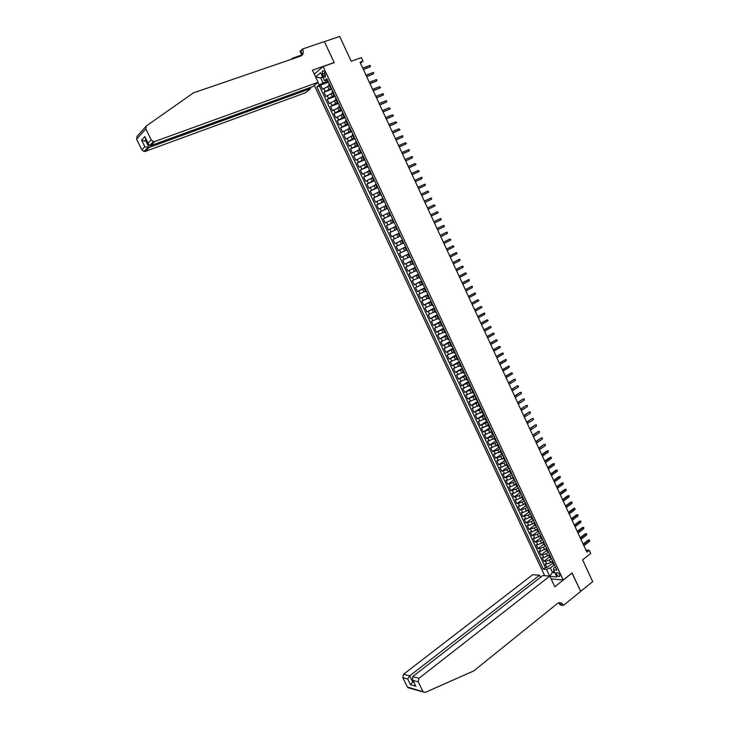 <?xml version="1.0" encoding="UTF-8"?>
<svg xmlns="http://www.w3.org/2000/svg" width="729" height="729" viewBox="0 0 729 729"><rect width="100%" height="100%" fill="white"/><g stroke="black" fill="none" stroke-linecap="round" stroke-linejoin="round"><path stroke-width="1.09" d="M559.626 574.698C558.378 572.73 557.302 572.137 556.409 572.921L556.601 574.461C557.858 576.42 558.933 577.013 559.826 576.229L559.626 574.698M314.327 85.421L544.672 575.682M551.124 578.926L563.235 579.965L572.092 572.948L580.685 591.365L592.695 581.633L582.589 559.845L590.718 553.439L589.251 550.258L585.934 550.113M563.235 579.965L323.102 66.549L334.201 62.63L324.414 41.626L339.705 36.45L351.205 61.236L361.338 57.618L362.996 61.2L360.035 62.266L586.863 552.135L589.251 550.258M329.253 85.74L322.555 89.357L320.55 85.065L328.515 82.158M331.385 88.309L323.904 92.219L331.841 89.275M323.904 92.219L325.909 96.501L332.606 92.902M335.951 100.046L329.253 103.627L327.248 99.354L335.167 96.383M339.295 107.181L332.588 110.744L330.583 106.48L338.484 103.472M342.63 114.307L335.923 117.843L333.928 113.587L341.792 110.553M345.956 121.424L339.249 124.941L337.254 120.686L345.099 117.615M349.282 128.523L342.566 132.022L340.58 127.775L348.407 124.668M352.599 135.612L345.883 139.084L343.897 134.847L351.697 131.712M355.907 142.684L349.191 146.146L347.214 141.909L354.987 138.747M359.215 149.746L352.499 153.19L350.512 148.962L358.276 145.764M362.513 156.799L355.798 160.216L353.82 155.997L361.557 152.771M365.812 163.843L359.087 167.242L357.11 163.023L364.828 159.769M369.102 170.868L362.377 174.249L360.408 170.039L368.09 166.75M372.382 177.885L365.657 181.239L363.689 177.047L371.353 173.721M375.663 184.884L368.938 188.228L366.969 184.036L374.615 180.683M378.934 191.873L372.2 195.199L370.241 191.016L377.868 187.626M382.196 198.853L375.471 202.161L373.512 197.987L381.112 194.561M385.459 205.824L378.725 209.105L376.775 204.94L384.347 201.486M388.721 212.786L381.978 216.039L380.028 211.884L387.582 208.403M391.965 219.73L385.231 222.965L383.281 218.818L390.817 215.301M395.209 226.655L388.475 229.881L386.525 225.735L394.043 222.19M397.259 229.07L389.769 232.642L391.71 236.779L399.182 233.198M399.747 236.342L393.004 239.54L394.945 243.677L402.399 240.051M402.982 243.249L396.23 246.429L398.171 250.548L405.597 246.903M406.208 250.147L399.456 253.3L401.387 257.419L408.796 253.738M409.425 257.027L402.672 260.162L404.604 264.272L411.994 260.563M412.641 263.898L405.889 267.014L407.812 271.115L415.184 267.379M415.849 270.751L409.097 273.858L411.019 277.949L418.364 274.177M419.057 277.603L412.304 280.683L414.218 284.775L421.544 280.975M422.255 284.438L415.503 287.499L417.416 291.582L424.715 287.755M425.454 291.263L418.692 294.306L420.606 298.38L427.887 294.516M428.634 298.07L421.881 301.095L423.786 305.169L431.049 301.277M431.823 304.868L425.062 307.875L426.966 311.939L434.202 308.021M435.003 311.666L428.233 314.655L430.137 318.71L437.354 314.755M438.175 318.436L431.404 321.407L433.308 325.462L440.498 321.48M441.337 325.207L434.575 328.159L436.471 332.205L443.642 328.196M444.499 331.959L437.728 334.893L439.623 338.93L446.777 334.893M447.661 338.712L440.89 341.619L442.776 345.655L449.911 341.591M450.814 345.437L444.034 348.334L445.92 352.362L453.037 348.271M453.957 352.162L447.178 355.041L449.064 359.06L456.154 354.932M457.092 358.878L450.322 361.73L452.199 365.739L459.27 361.593M460.236 365.575L453.456 368.418L455.333 372.419L462.377 368.236M463.362 372.264L456.582 375.089L458.459 379.08L465.485 374.87M466.487 378.934L459.707 381.741L461.575 385.732L468.583 381.495M469.613 385.605L462.824 388.393L464.692 392.375L471.681 388.11M472.72 392.257L465.94 395.027L467.799 399.009L474.77 394.717M475.837 398.909L469.048 401.661L470.907 405.625L477.85 401.305M478.935 405.534L472.146 408.267L474.005 412.24L480.93 407.885M482.033 412.158L475.244 414.874L477.103 418.838L484.01 414.455M485.131 418.774L478.342 421.471L480.192 425.417L487.072 421.016M488.22 425.372L481.422 428.051L483.281 431.996L490.143 427.568M491.31 431.96L484.512 434.621L486.352 438.566L493.196 434.101M494.38 438.539L487.592 441.182L489.432 445.118L496.258 440.635M497.46 445.109L490.663 447.734L492.503 451.661L499.301 447.15M500.531 451.661L493.724 454.276L495.565 458.195L502.345 453.657M503.593 458.213L496.786 460.801L498.627 464.719L505.388 460.154L503.229 457.429L503.712 456.573M506.655 464.747L501.434 467.216L499.848 467.325L501.68 471.226L508.241 466.76M509.708 471.271L504.495 473.741L502.901 473.832L504.732 477.732L511.093 473.358M512.751 477.787L507.548 480.247L505.944 480.329L507.776 484.22L513.981 479.91M515.795 484.293L510.601 486.753L508.988 486.817L510.81 490.699L516.907 486.434M518.838 490.781L513.644 493.241L512.031 493.287L513.845 497.169L519.859 492.922M521.873 497.26L516.679 499.72L515.057 499.757L516.879 503.63L522.857 499.374M524.898 503.739L519.713 506.19L518.091 506.208L519.905 510.081L525.864 505.798L526.894 506.108M527.924 510.2L522.739 512.651L521.107 512.651L522.921 516.515L528.871 512.214M530.94 516.651L525.764 519.094L524.124 519.084L525.937 522.939L531.86 518.611M533.956 523.085L528.78 525.536L527.14 525.509L528.944 529.363L534.858 525.008M536.963 529.518L531.796 531.96L530.147 531.924L531.951 535.769L537.847 531.395M539.97 535.933L534.804 538.376L533.154 538.33L534.949 542.166L540.827 537.765M542.968 542.349L537.811 544.782L536.152 544.718L537.947 548.545L543.807 544.126M545.966 548.746L540.809 551.179L539.141 551.097L540.936 554.924L546.777 550.477M548.946 555.134L543.798 557.567L542.13 557.466L543.925 561.284L549.748 556.819M322.409 74.185L323.157 75.789C323.977 77.256 324.742 77.648 325.462 76.955L324.56 72.371C323.74 70.904 322.974 70.513 322.264 71.196L322.409 74.185L324.979 73.265M314.263 74.103L323.102 66.549M555.343 566.907L553.666 568.21L553.557 569.887L556.847 570.124L326.874 78.668L324.441 80.673L327.585 80.172M553.557 569.887L556.865 576.949L549.93 576.384M549.666 576.092L546.504 569.367L543.305 569.13L316.86 86.933L319.229 84.983L317.999 82.368M315.611 76.992L320.696 72.681L324.441 80.673M551.388 558.46L549.411 559.99L545.593 561.394L543.925 561.284M551.926 561.512L550.605 562.542L549.411 559.99M548.408 552.081L546.422 553.603L542.604 555.015L540.936 554.924M545.42 545.693L543.424 547.206L539.606 548.627L537.947 548.545M542.422 539.296L540.417 540.8L534.949 542.166M539.424 532.881L537.419 534.375L531.951 535.769M536.416 526.466L534.403 527.951L528.944 529.363M533.409 520.032L531.386 521.508L525.937 522.939M530.393 513.59L528.37 515.057L522.921 516.515M527.377 507.138L525.345 508.596L519.905 510.081M524.351 500.677L522.31 502.126L516.879 503.63M521.326 494.198L519.276 495.647L513.845 497.169M518.292 487.719L516.241 489.159L510.81 490.699M515.248 481.222L513.198 482.653L507.776 484.22M512.205 474.716L510.145 476.137L504.732 477.732M509.161 468.2L507.092 469.613L501.68 471.226M506.099 461.676L504.031 463.079L498.627 464.719M503.046 455.142L500.96 456.536L495.565 458.195M499.976 448.59L497.889 449.975L492.503 451.661M496.914 442.029L494.818 443.414L489.432 445.118M493.834 435.468L491.738 436.835L486.352 438.566M490.754 428.88L483.281 431.996M487.674 422.291L480.192 425.417M484.585 415.694L477.103 418.838M481.486 409.078L474.005 412.24M478.388 402.454L470.907 405.625M475.281 395.82L467.799 399.009M472.173 389.177L464.692 392.375M469.057 382.515L461.575 385.732M465.94 375.845L458.459 379.08M462.815 369.166L455.333 372.419M459.68 362.477L452.199 365.739M456.545 355.779L449.064 359.06M453.411 349.063L445.92 352.362M450.258 342.338L442.776 345.655M447.114 335.604L439.623 338.93M443.952 328.861L436.471 332.205M440.79 322.109L433.308 325.462M437.628 315.338L430.137 318.71M434.448 308.558L426.966 311.939M431.276 301.76L423.786 305.169M428.087 294.963L420.606 298.38M424.898 288.146L417.416 291.582M421.708 281.321L414.218 284.775M418.51 274.487L411.019 277.949M415.302 267.634L407.812 271.115M412.095 260.782L404.604 264.272M408.878 253.902L401.387 257.419M405.661 247.022L398.171 250.548M402.426 240.123L394.945 243.677M399.219 233.262L391.71 236.779M394.015 222.145L391.71 223.238L390.407 220.459M390.771 215.21L388.457 216.285L387.154 213.506M387.518 208.266L385.204 209.332L383.891 206.544M384.265 201.304L381.932 202.361L380.629 199.573M381.003 194.333L378.67 195.381L377.358 192.584M377.731 187.344L375.389 188.383L374.077 185.585M374.46 180.345L372.109 181.375L370.797 178.578M371.179 173.338L368.828 174.359L367.507 171.552M367.89 166.321L365.53 167.333L364.218 164.517M364.6 159.287L362.24 160.289L360.919 157.473M361.311 152.243L358.932 153.236L357.611 150.411M358.003 145.189L355.624 146.174L354.303 143.34M354.695 138.127L352.307 139.093L350.986 136.259M351.387 131.047L348.991 132.004L347.66 129.17M348.07 123.948L345.664 124.905L344.334 122.062M344.744 116.85L342.329 117.788L340.999 114.936M341.409 109.733L338.994 110.662L337.664 107.81M338.074 102.607L335.65 103.527L334.31 100.666M334.739 95.463L332.306 96.374L330.966 93.512M320.55 85.065L319.411 86.004L545.374 567.536L546.905 567.645L552.71 563.153M550.605 562.542L546.786 563.945L545.119 563.836L546.905 567.645M386.525 225.735L391.71 223.238M383.281 218.818L388.457 216.285M380.028 211.884L385.204 209.332M376.775 204.94L381.932 202.361M373.512 197.987L378.67 195.381M370.241 191.016L375.389 188.383M366.969 184.036L372.109 181.375M363.689 177.047L368.828 174.359M360.408 170.039L365.53 167.333M357.11 163.023L362.24 160.289M353.82 155.997L358.932 153.236M350.512 148.962L355.624 146.174M347.214 141.909L352.307 139.093M343.897 134.847L348.991 132.004M340.58 127.775L345.664 124.905M337.254 120.686L342.329 117.788M333.928 113.587L338.994 110.662M330.583 106.48L335.65 103.527M327.248 99.354L332.306 96.374M330.665 86.769L330.037 87.407L330.948 87.371M329.317 83.871L328.724 84.6M332.697 91.116L332.105 91.818M334.319 94.579L333.417 94.624L334.055 94.005M336.078 98.333L335.477 99.026M337.682 101.768L336.789 101.832L337.436 101.222M339.459 105.55L338.839 106.215M341.044 108.94L340.151 109.022L340.808 108.43M342.821 112.749L342.202 113.396M344.398 116.102L343.514 116.203L344.17 115.629M346.184 119.939L345.555 120.567M347.742 123.256L346.867 123.374L347.533 122.809M349.546 127.11L348.909 127.73M351.086 130.4L350.221 130.527L350.886 129.981M352.9 134.273L352.253 134.874M354.422 137.526L353.565 137.672L354.239 137.134M356.244 141.426L355.588 142M357.748 144.634L356.9 144.807L357.584 144.278M359.579 148.561L358.923 149.117M361.074 151.741L360.235 151.924L360.919 151.413M362.914 155.687L362.249 156.225M364.391 158.831L363.561 159.031L364.254 158.53M366.25 162.804L365.566 163.323M367.698 165.911L366.878 166.121L367.58 165.647M369.567 169.903L368.883 170.404M371.006 172.973L370.195 173.21L370.897 172.737M372.883 176.992L372.182 177.448L373.503 180.273L374.214 179.826M376.2 184.063L375.499 184.537L376.811 187.335L377.522 186.897M379.499 191.135L378.798 191.581M380.893 194.105L380.101 194.379L380.82 193.95M382.807 198.188L382.078 198.598L383.399 201.414L384.119 201.004M386.097 205.223L385.368 205.624L386.68 208.439L387.418 208.038M389.386 212.257L388.657 212.649L389.96 215.447L390.698 215.064M392.667 219.265L391.929 219.648L393.241 222.445L393.979 222.072M395.947 226.272L395.2 226.637L396.512 229.425M399.774 236.396L400.531 236.059M402.49 240.242L401.734 240.579L402.463 240.196M401.734 240.579L403.037 243.368L403.793 243.039M405.743 247.213L404.987 247.532L405.716 247.14M404.987 247.532L406.29 250.311L407.046 250.001M409.005 254.175L408.231 254.476L408.951 254.066M408.231 254.476L409.534 257.255L410.299 256.954M412.249 261.119L411.475 261.41L412.186 260.982M412.769 264.162L413.553 263.889M415.494 268.053L414.719 268.327L415.421 267.889M416.004 271.07L416.797 270.823M418.738 274.97L417.954 275.243L418.646 274.778M417.954 275.243L419.239 277.995L420.032 277.74M421.973 281.877L421.18 282.132L421.863 281.658M422.456 284.857L423.257 284.638M425.198 288.775L424.406 289.021L425.08 288.529M425.672 291.737L426.483 291.536M428.415 295.664L427.622 295.892L428.288 295.391M428.889 298.598L429.709 298.416M431.632 302.535L430.83 302.754L431.495 302.234M432.097 305.451L432.917 305.287M434.849 309.406L434.037 309.606L434.694 309.069M435.295 312.294L436.133 312.14M438.056 316.249L437.236 316.441L437.883 315.894M438.493 319.129L439.332 318.992M441.255 323.093L440.434 323.266L441.072 322.701M441.683 325.945L442.53 325.827M444.444 329.918L443.624 330.082L444.253 329.508M444.872 332.752L445.729 332.652M447.642 336.734L446.804 336.889L447.433 336.297M448.053 339.55L448.909 339.459M450.823 343.541L449.984 343.678L450.604 343.077M451.224 346.33L452.098 346.257M454.003 350.339L453.156 350.458L453.766 349.838M454.395 353.1L455.27 353.046M457.174 357.119L456.327 357.228L456.928 356.59M457.557 359.862L458.441 359.825M460.345 363.889L459.489 363.99L460.081 363.334M460.719 366.614L461.612 366.596M463.507 370.651L462.651 370.733L463.234 370.068M463.872 373.348L464.774 373.348M466.66 377.394L465.804 377.467L466.378 376.793M467.025 380.082L467.927 380.091M469.813 384.137L468.947 384.192L469.522 383.5M470.169 386.798L471.08 386.826M472.966 390.862L472.091 390.908L472.656 390.197M473.303 393.505L474.224 393.551M476.11 397.569L475.226 397.606L475.782 396.886M476.438 400.194L477.358 400.257M479.245 404.276L478.361 404.303L478.907 403.565M479.564 406.873L480.493 406.955M482.37 410.965L481.486 410.983L482.024 410.227M482.689 413.553L483.628 413.644M485.496 417.653L484.603 417.644L485.14 416.879M485.806 420.205L486.753 420.314M488.621 424.314L487.719 424.305L488.248 423.522M488.913 426.857L489.87 426.984M491.738 430.976L490.836 430.948L491.355 430.156M492.02 433.5L492.986 433.637M494.845 437.628L493.934 437.582L494.453 436.78M495.128 440.125L496.094 440.28M497.953 444.262L497.041 444.207L497.543 443.387M498.226 446.74L499.192 446.913M501.051 450.887L500.13 450.823L500.632 449.984M501.315 453.347L502.29 453.529M507.238 464.109L506.309 464.018L506.792 463.152M507.484 466.524L508.478 466.742M510.327 470.697L509.389 470.597L509.863 469.722M510.555 473.094L511.558 473.331M513.407 477.276L512.46 477.167L512.934 476.274M513.626 479.655L514.638 479.91M516.478 483.846L515.531 483.728L515.995 482.817M516.697 486.207L517.708 486.471M519.549 490.407L518.601 490.271L519.057 489.35M519.759 492.749L520.77 493.032M522.611 496.959L521.654 496.814L522.11 495.875M522.811 499.274L523.832 499.575M525.673 503.493L524.716 503.338L525.153 502.39M528.725 510.027L527.76 509.853L528.197 508.897M528.908 512.305L529.947 512.633M531.778 516.542L530.803 516.36L531.231 515.385M531.951 518.802L532.99 519.139M534.822 523.048L533.847 522.848L534.266 521.864M534.986 525.29L536.034 525.645M537.856 529.536L536.881 529.336L537.291 528.334M538.02 531.76L539.077 532.134M540.891 536.025L539.907 535.806L540.317 534.794M541.046 538.23L542.103 538.613M543.925 542.494L542.932 542.267L543.333 541.246M544.062 544.681L545.137 545.082M546.95 548.964L545.957 548.718L546.349 547.679M547.078 551.124L548.153 551.543M549.967 555.416L548.973 555.161L549.356 554.113M550.094 557.557L551.17 557.995M552.983 561.859L551.981 561.594L552.354 560.528M553.101 563.982L554.186 564.428M322.792 77.165L320.669 77.93L323.029 82.969L319.229 84.983M328.032 81.147L323.029 82.969M360.472 63.223L362.996 61.2M322.455 76.436L320.669 77.93L315.666 77.101M554.131 571.099L552.418 572.429L554.842 572.62M554.368 564.829L550.322 567.973L552.418 572.429L549.866 576.256M319.411 86.004L316.86 86.933M374.305 180.027L373.503 180.273M377.604 187.071L376.811 187.335M384.174 201.122L383.399 201.414M387.454 208.13L386.68 208.439M390.726 215.119L389.96 215.447M393.997 222.099L393.241 222.445M504.404 459.944L505.051 460.172M545.374 567.536L543.305 569.13M546.504 569.367L550.322 567.973M363.397 69.537L370.25 66.767L363.288 69.301M369.658 65.492L370.405 65.61L370.25 66.767L369.658 65.492L362.696 68.025M140.779 132.222L145.782 126.618M310.107 87.598L310.563 88.555L305.569 92.711L145.271 151.395L144.014 151.486L141.882 149.864L144.843 146.711L141.599 140.141L144.889 136.551L148.379 144.087L149.655 145.554L150.83 145.563L312.96 86.56L318.099 82.286L154.712 141.508L150.83 145.563L150.429 144.743M301.97 55.358L300.047 51.258L302.489 49.007L324.396 41.589L334.155 62.521L312.431 70.203L318.099 82.286M148.16 143.185L151.24 139.913L145.809 128.905L146.392 125.935L193.477 92.847L300.667 56.124C303.218 54.885 303.884 52.652 302.681 49.417L302.489 49.007M141.882 149.864L136.587 139.148L137.161 136.259L140.752 132.241M291.318 59.331L292.63 58.12L292.94 58.776M301.797 54.985L292.63 58.12M310.563 88.555L149.026 147.468L145.271 151.395M302.526 54.721L300.831 51.121L302.681 49.417M151.24 139.913L153.418 141.599L154.712 141.508M146.647 140.579L145.782 140.888L149.026 147.468L144.843 146.711M141.599 140.141L144.46 141.089L146.447 140.178M144.889 136.551L145.408 138.063M540.499 577.322L539.533 575.263L532.726 574.707L403.574 674.243L409.698 675.865L412.541 681.615L413.635 681.907M539.533 575.263L409.698 675.865L407.693 679L402.8 677.678L407.429 687.046L425.299 692.395L473.713 670.935L557.721 603.266L561.74 603.038L563.508 605.334L580.703 591.401L571.992 573.03M572.137 573.04L554.805 586.772L549.803 576.11L418.975 678.307L418.2 681.843L422.92 691.438M563.508 605.334L560.054 604.924L558.961 602.601M549.803 576.11L542.804 575.536L412.66 676.64L418.975 678.307M409.416 688.094L407.429 687.046M402.8 677.678L403.574 674.243M558.924 602.61L560.729 604.669L563.344 604.979M413.225 681.077L410.527 684.741L407.693 679M418.2 681.843L413.143 680.476L412.55 679.701L412.66 676.64M413.143 680.476L415.083 684.85M366.687 76.636L373.521 73.848L366.587 76.417M372.929 72.572L373.667 72.69L373.521 73.848L372.929 72.572L365.994 75.133M369.968 83.726L376.784 80.919L369.867 83.507M376.2 79.643L376.939 79.753L376.784 80.919L376.2 79.643L369.275 82.231M373.248 90.797L380.046 87.972L373.148 90.596M379.463 86.705L380.52 87.516L380.046 87.972L379.463 86.705L372.565 89.321M376.51 97.859L383.308 95.016L376.428 97.668M382.716 93.749L383.445 93.85L383.308 95.016L382.716 93.749L375.836 96.401M379.782 104.912L386.552 102.051L379.7 104.73M385.969 100.784L386.698 100.884L386.552 102.051L385.969 100.784L379.107 103.463M383.035 111.947L389.796 109.068L382.962 111.783M389.213 107.81L390.261 108.603L389.796 109.068L389.213 107.81L382.37 110.516M386.288 118.973L393.04 116.084L386.224 118.818M392.457 114.817L393.496 115.601L393.04 116.084L392.457 114.817L385.632 117.56M389.541 125.989L396.266 123.073L389.477 125.844M395.692 121.816L396.731 122.6L396.266 123.073L395.692 121.816L388.885 124.586M392.785 132.997L399.501 130.063L392.721 132.86M398.918 128.805L399.957 129.58L399.501 130.063L398.918 128.805L392.138 131.603M396.02 139.986L402.718 137.034L395.965 139.868M402.144 135.785L402.855 135.849L402.718 137.034L402.144 135.785L395.382 138.601M399.255 146.966L405.935 143.996L399.2 146.857M405.36 142.747L406.39 143.504L405.935 143.996L405.36 142.747L398.617 145.6M402.481 153.928L409.151 150.949L402.435 153.837M408.568 149.7L409.279 149.755L409.151 150.949L408.568 149.7L401.852 152.58M405.698 160.89L412.359 157.892L405.661 160.799M411.776 156.644L412.477 156.689L412.359 157.892L411.776 156.644L405.078 159.551M408.914 167.834L415.557 164.818L408.878 167.761M414.983 163.569L415.995 164.307L415.557 164.818L414.983 163.569L408.304 166.504M412.122 174.76L418.756 171.734L412.095 174.705M418.182 170.486L419.193 171.224L418.756 171.734L418.182 170.486L411.521 173.447M415.33 181.685L421.945 178.632L415.302 181.63M421.371 177.393L422.064 177.429L421.945 178.632L421.371 177.393L414.728 180.382M418.528 188.592L425.125 185.53L418.51 188.556M424.551 184.291L425.244 184.319L425.125 185.53L424.551 184.291L417.936 187.307M421.726 195.49L428.306 192.41L421.708 195.463M427.732 191.171L428.743 191.882L428.306 192.41L427.732 191.171L421.134 194.215M424.907 202.38L431.486 199.281L424.907 202.361M430.912 198.042L431.595 198.06L431.486 199.281L430.912 198.042L424.324 201.122M428.096 209.25L434.648 206.134L428.087 209.241M434.083 204.904L435.076 205.605L434.648 206.134L434.083 204.904L427.513 208.002M437.81 212.986L438.238 212.449L437.245 211.756L437.81 212.986L431.276 216.121M436.525 212.093L430.702 214.882L436.525 212.093M440.972 219.821L441.081 218.591L440.407 218.591L440.972 219.821L434.448 222.983M439.678 218.928L433.873 221.734L439.678 218.928M444.125 226.646L444.544 226.099L443.56 225.416L444.125 226.646L437.628 229.835M442.831 225.744L437.045 228.578L442.831 225.744M447.278 233.453L447.378 232.223L446.704 232.232L447.278 233.453L440.79 236.67M445.975 232.551L440.207 235.403L445.975 232.551M450.413 240.26L450.832 239.704L449.848 239.03L450.413 240.26L443.952 243.504M443.387 242.274L449.848 239.03L443.36 242.228M453.556 247.049L453.967 246.484L452.991 245.828L453.556 247.049L447.114 250.32M446.54 249.09L452.991 245.828L446.512 249.036M456.682 253.829L457.092 253.264L456.126 252.608L456.682 253.829L450.258 257.118M449.693 255.897L456.126 252.608L449.665 255.833M459.817 260.59L459.908 259.351L459.252 259.378L459.817 260.59L453.411 263.916M452.837 262.695L459.252 259.378L452.8 262.613M462.933 267.352L463.343 266.778L462.377 266.131L462.933 267.352L456.545 270.696M455.98 269.475L462.377 266.131L455.944 269.393M466.05 274.095L466.451 273.521L465.494 272.883L466.05 274.095L459.68 277.467M459.115 276.255L465.494 272.883L459.07 276.154M469.166 280.829L469.248 279.572L468.601 279.617L469.166 280.829L462.815 284.228M462.25 283.016L468.601 279.617L462.195 282.907M472.274 287.554L472.356 286.297L471.709 286.342L472.274 287.554L465.94 290.98M465.375 289.768L471.709 286.342L465.321 289.641M475.372 294.261L475.454 293.003L474.816 293.058L475.372 294.261L469.057 297.714M468.501 296.503L474.816 293.058L468.437 296.375M478.47 300.959L478.862 300.366L477.914 299.756L478.47 300.959L472.173 304.449M471.617 303.237L477.914 299.756L471.545 303.091M481.559 307.656L481.951 307.055L481.003 306.453L481.559 307.656L475.281 311.165M474.725 309.953L481.003 306.453L474.652 309.798M484.648 314.327L484.721 313.06L484.092 313.133L484.648 314.327L478.388 317.862M477.832 316.659L484.092 313.133L477.75 316.495M487.728 320.997L488.111 320.396L487.172 319.803L487.728 320.997L481.486 324.56M480.93 323.357L487.172 319.803L480.848 323.175M490.799 327.658L491.182 327.048L490.252 326.455L490.799 327.658L484.585 331.239M484.029 330.037L490.252 326.455L483.938 329.854M493.87 334.301L494.253 333.691L493.323 333.107L493.87 334.301L487.674 337.91M487.118 336.716L493.323 333.107L487.027 336.516M496.941 340.935L497.315 340.315L496.385 339.741L496.941 340.935L490.754 344.571M490.198 343.377L496.385 339.741L490.107 343.168M500.003 347.56L500.376 346.94L499.447 346.366L500.003 347.56L493.834 351.223M493.278 350.029L499.447 346.366L493.178 349.811M503.056 354.176L503.429 353.547L502.509 352.982L503.056 354.176L496.905 357.857M496.358 356.663L502.509 352.982L496.249 356.435M506.108 360.773L506.172 359.488L505.552 359.588L506.108 360.773L499.976 364.491M499.429 363.297L505.552 359.588L499.31 363.06M509.152 367.361L509.216 366.076L508.605 366.177L509.152 367.361L503.037 371.107M502.491 369.913L508.605 366.177L502.372 369.667M512.195 373.95L512.56 373.312L511.649 372.765L512.195 373.95L506.099 377.713M505.552 376.519L511.649 372.765L505.434 376.264M508.605 383.117L513.881 379.481L515.285 379.217L514.683 379.335L515.23 380.52L509.152 384.301M513.881 379.481L508.478 382.853M515.285 379.217L515.23 380.52M511.658 389.705L516.916 386.042L518.319 385.778L517.718 385.896L518.255 387.072L512.205 390.89M516.916 386.042L511.521 389.423M518.319 385.778L518.255 387.072M514.701 396.284L519.941 392.585L521.344 392.32L520.743 392.448L521.281 393.624L515.248 397.46M519.941 392.585L514.565 395.993M521.344 392.32L521.281 393.624M517.736 402.845L522.957 399.109L524.361 398.854L523.759 398.982L524.306 400.157L518.283 404.021M522.957 399.109L517.599 402.545M524.361 398.854L524.306 400.157M520.77 409.397L525.974 405.634L527.377 405.379L526.775 405.515L527.322 406.691L521.317 410.573M525.974 405.634L520.634 409.087M527.377 405.379L527.322 406.691M523.805 415.94L528.981 412.149L530.384 411.894L529.792 412.031L530.329 413.206L524.351 417.116M528.981 412.149L523.659 415.621M530.384 411.894L530.329 413.206M526.83 422.474L531.988 418.646L533.391 418.4L532.799 418.537L533.336 419.713L527.368 423.649M531.988 418.646L526.675 422.146M533.391 418.4L533.336 419.713M529.846 428.998L534.986 425.135L536.389 424.889L535.797 425.034L536.344 426.21L530.393 430.165M534.986 425.135L529.691 428.652M536.389 424.889L536.344 426.21M532.863 435.505L537.984 431.614L539.378 431.368L538.795 431.522L539.332 432.689L533.409 436.68M537.984 431.614L532.699 435.158M539.378 431.368L539.332 432.689M535.87 442.011L540.973 438.083L542.367 437.847L541.793 438.001L542.33 439.168L536.416 443.177M540.973 438.083L535.706 441.646M542.367 437.847L542.33 439.168M538.877 448.499L543.952 444.544L545.356 444.307L544.782 444.462L545.319 445.629L539.414 449.665M543.952 444.544L538.704 448.125M545.356 444.307L545.319 445.629M541.875 454.978L547.761 450.923L546.932 450.996L548.336 450.75L547.761 450.923L548.299 452.08L542.422 456.144M546.932 450.996L541.702 454.595M548.336 450.75L548.299 452.08M544.873 461.448L550.741 457.365L549.912 457.429L551.315 457.192L550.741 457.365L551.279 458.523L545.41 462.605M549.912 457.429L544.691 461.056M551.315 457.192L551.279 458.523M547.862 467.909L553.712 463.799L552.883 463.854L554.286 463.626L553.712 463.799L554.25 464.956L548.399 469.066M552.883 463.854L547.679 467.508M554.286 463.626L554.25 464.956M550.851 474.351L556.683 470.223L555.844 470.269L557.248 470.041L556.683 470.223L557.211 471.381L551.388 475.508M555.844 470.269L550.659 473.941M557.248 470.041L557.211 471.381M553.83 480.794L559.644 476.638L558.806 476.684L560.209 476.456L559.644 476.638L560.173 477.796L554.368 481.951M558.806 476.684L553.639 480.375M560.209 476.456L560.173 477.796M556.81 487.218L562.606 483.045L561.767 483.072L563.162 482.853L562.606 483.045L563.134 484.193L557.339 488.375M561.767 483.072L556.61 486.79M563.162 482.853L563.134 484.193M559.781 493.633L565.558 489.432L564.72 489.46L566.114 489.241L565.558 489.432L566.087 490.581L560.309 494.791M564.72 489.46L559.571 493.196M566.114 489.241L566.087 490.581M562.742 500.039L568.511 495.82L567.663 495.838L569.067 495.62L568.511 495.82L569.039 496.968L563.28 501.188M567.663 495.838L562.542 499.593M569.067 495.62L569.039 496.968M565.704 506.436L571.454 502.19L570.607 502.199L572.001 501.989L571.454 502.19L571.983 503.338L566.242 507.584M570.607 502.199L565.494 505.981M572.001 501.989L571.983 503.338M568.666 512.824L574.388 508.55L573.541 508.56L574.944 508.341L574.388 508.55L574.917 509.699L569.194 513.972M573.541 508.56L568.447 512.35M574.944 508.341L574.917 509.699M571.618 519.194L577.322 514.902L576.475 514.902L577.878 514.692L577.322 514.902L577.851 516.05L572.147 520.342M576.475 514.902L571.399 518.72M577.878 514.692L577.851 516.05M574.561 525.563L580.257 521.244L579.4 521.235L580.803 521.025L580.257 521.244L580.785 522.383L575.09 526.702M579.4 521.235L574.334 525.071M580.803 521.025L580.785 522.383M577.505 531.915L583.182 527.577L582.325 527.559L583.729 527.359L583.182 527.577L583.71 528.716L578.033 533.063M582.325 527.559L577.277 531.423M583.729 527.359L583.71 528.716M580.448 538.257L586.107 533.901L585.241 533.874L586.645 533.674L586.107 533.901L586.626 535.031L580.967 539.405M585.241 533.874L580.211 537.756M586.645 533.674L586.626 535.031M583.373 544.599L589.023 540.207L588.157 540.18L589.561 539.979L589.023 540.207L589.542 541.346L583.902 545.739M588.157 540.18L583.136 544.08M589.561 539.979L589.542 541.346M547.616 556.154L546.422 553.603M544.618 549.766L543.424 547.206M541.62 543.36L540.417 540.8M538.622 536.945L537.419 534.375M535.605 530.521L534.403 527.951M532.598 524.087L531.386 521.508M529.582 517.645L528.37 515.057M526.557 511.184L525.345 508.596M523.522 504.723L522.31 502.126M520.497 498.244L519.276 495.647M517.453 491.756L516.241 489.159M514.41 485.259L513.198 482.653M511.366 478.743L510.145 476.137M508.313 472.228L507.092 469.613M505.252 465.694L504.031 463.079M502.19 459.152L500.96 456.536M499.119 452.6L497.889 449.975M496.048 446.039L494.818 443.414M492.968 439.469L491.738 436.835M489.888 432.88L488.649 430.247M486.799 426.283L485.56 423.649M483.701 419.685L482.461 417.034M480.602 413.061L479.363 410.418M477.504 406.436L476.256 403.784M474.397 399.793L473.148 397.141M471.28 393.15L470.032 390.48M468.164 386.488L466.906 383.818M465.038 379.809L463.781 377.139M461.904 373.13L460.655 370.45M458.769 366.432L457.511 363.753M455.634 359.734L454.377 357.046M452.481 353.009L451.224 350.321M449.337 346.284L448.071 343.587M446.175 339.55L444.918 336.844M443.013 332.798L441.756 330.091M439.851 326.036L438.585 323.33M436.68 319.256L435.413 316.55M433.5 312.477L432.233 309.761M430.32 305.679L429.044 302.963M427.13 298.872L425.854 296.147M423.941 292.056L422.665 289.322M420.742 285.221L419.457 282.488M417.535 278.387L416.25 275.644M414.327 271.534L413.042 268.782M411.11 264.663L409.826 261.921M407.894 257.793L406.6 255.032M404.668 250.904L403.374 248.142M401.433 244.005L400.139 241.235M398.198 237.089L396.904 234.328M394.963 230.173L393.66 227.393M328.952 89.211L327.603 86.341M325.143 91.216L323.804 88.346M546.786 563.945L545.593 561.394M543.798 557.567L542.604 555.015M540.809 551.179L539.606 548.627M537.811 544.782L536.608 542.221M534.804 538.376L533.601 535.815M531.796 531.96L530.594 529.391M528.78 525.536L527.577 522.957M525.764 519.094L524.552 516.524M522.739 512.651L521.527 510.063M519.713 506.19L518.501 503.602M516.679 499.72L515.467 497.132M513.644 493.241L512.423 490.644M510.601 486.753L509.38 484.156M507.548 480.247L506.327 477.65M504.495 473.741L503.274 471.134M501.434 467.216L500.212 464.601M498.372 460.682L497.151 458.067M495.31 454.14L494.08 451.515M492.23 447.588L491 444.963M489.159 441.018L487.92 438.393M486.07 434.438L484.84 431.805M482.981 427.859L481.751 425.217M479.892 421.262L478.652 418.619M476.793 414.646L475.554 412.003M473.686 408.03L472.447 405.379M470.579 401.397L469.33 398.745M467.462 394.753L466.214 392.093M464.346 388.101L463.097 385.441M461.22 381.44L459.972 378.77M458.094 374.761L456.837 372.091M454.96 368.081L453.702 365.402M451.816 361.384L450.558 358.695M448.672 354.677L447.415 351.989M445.519 347.952L444.262 345.264M442.366 341.227L441.1 338.529M439.204 334.483L437.938 331.786M436.042 327.731L434.766 325.025M432.871 320.96L431.595 318.254M429.691 314.19L428.415 311.474M426.511 307.401L425.235 304.686M423.321 300.603L422.045 297.879M420.132 293.796L418.847 291.062M416.933 286.971L415.648 284.237M413.726 280.136L412.441 277.403M410.518 273.293L409.233 270.55M407.301 266.44L406.017 263.688M404.085 259.57L402.791 256.818M400.859 252.69L399.565 249.938M397.624 245.801L396.33 243.039M394.389 238.902L393.095 236.132M391.145 231.986L389.851 229.216M387.901 225.061L386.598 222.29M384.648 218.126L383.345 215.347M381.395 211.173L380.082 208.394M378.123 204.211L376.82 201.423M374.861 197.24L373.549 194.452M371.58 190.26L370.268 187.462M368.3 183.261L366.988 180.455M365.019 176.254L363.698 173.447M361.73 169.228L360.408 166.422M358.431 162.203L357.11 159.387M355.123 155.159L353.802 152.334M351.815 148.096L350.494 145.271M348.508 141.034L347.177 138.2M345.182 133.954L343.851 131.111M341.855 126.855L340.525 124.021M338.529 119.756L337.19 116.904M335.194 112.64L333.855 109.787M331.85 105.505L330.51 102.652M328.497 98.369L327.157 95.508M330.41 86.979L329.052 84.09M333.791 94.214L332.442 91.316M337.172 101.431L335.814 98.543M340.534 108.63L339.195 105.751M343.906 115.82L342.557 112.949M347.259 123.001L345.92 120.13M350.613 130.163L349.273 127.302M353.966 137.316L352.626 134.464M357.31 144.46L355.971 141.608M360.645 151.596L359.306 148.743M363.971 158.712L362.641 155.86M367.298 165.811L365.967 162.977M370.614 172.91L369.293 170.067M373.931 179.99L372.61 177.156M377.239 187.052L375.918 184.227M380.538 194.114L379.226 191.29M383.837 201.158L382.525 198.343M387.126 208.184L385.814 205.378M390.416 215.21L389.104 212.403M393.696 222.217L392.384 219.411M396.968 229.207L395.656 226.409M400.239 236.196L398.927 233.398M403.502 243.167L402.198 240.379M406.755 250.129L405.452 247.341M410.008 257.073L408.705 254.293M413.252 264.007L411.958 261.237M416.496 270.933L415.202 268.172M419.731 277.849L418.437 275.088M422.957 284.747L421.672 281.995M426.183 291.636L424.898 288.884M429.399 298.516L428.114 295.774M432.616 305.387L431.331 302.644M435.824 312.24L434.539 309.497M439.031 319.083L437.746 316.35M442.221 325.918L440.945 323.184M445.419 332.734L444.143 330.009M448.599 339.541L447.333 336.825M451.78 346.339L450.513 343.623M454.96 353.128L453.693 350.412M458.131 359.898L456.864 357.192M461.293 366.669L460.026 363.962M464.455 373.412L463.188 370.715M467.608 380.155L466.35 377.458M470.761 386.889L469.494 384.192M473.905 393.605L472.647 390.917M477.039 400.312L475.782 397.633M480.174 407.01L478.917 404.331M483.3 413.689L482.051 411.019M486.425 420.36L485.177 417.699M489.542 427.021L488.293 424.36M492.658 433.673L491.41 431.021M495.766 440.316L494.517 437.664M498.864 446.941L497.625 444.298M501.962 453.566L500.723 450.914M508.14 466.76L506.901 464.127M511.22 473.349L509.99 470.715M514.3 479.928L513.07 477.295M517.371 486.489L516.141 483.865M520.433 493.041L519.212 490.417M523.495 499.584L522.274 496.968M526.557 506.108L525.336 503.502M529.6 512.633L528.388 510.027M532.653 519.139L531.432 516.542M535.697 525.636L534.475 523.039M538.731 532.124L537.51 529.536M541.756 538.603L540.544 536.015M544.782 545.073L543.579 542.485M547.807 551.525L546.595 548.946M550.823 557.977L549.62 555.398M553.83 564.41L552.628 561.831M325.635 74.896L323.157 75.789M145.809 128.905L136.587 139.148M415.995 686.262L410.527 684.741M556.91 572.52L556.409 572.921M330.037 87.407L328.688 84.518M333.417 94.624L332.069 91.745M336.789 101.832L335.44 98.953M340.151 109.022L338.812 106.152M343.514 116.203L342.174 113.332M346.867 123.374L345.528 120.504M350.221 130.527L348.881 127.666M353.565 137.672L352.225 134.819M356.9 144.807L355.57 141.955M360.235 151.924L358.905 149.081M363.561 159.031L362.231 156.188M366.878 166.121L365.548 163.287M370.195 173.21L368.865 170.376M380.101 194.379L378.788 191.563M399.774 236.406L398.471 233.617M412.778 264.18L411.475 261.41M416.013 271.097L414.719 268.327M422.465 284.893L421.18 282.132M425.69 291.773L424.406 289.021M428.907 298.635L427.622 295.892M432.115 305.497L430.83 302.754M435.313 312.34L434.037 309.606M438.512 319.174L437.236 316.441M441.71 326L440.434 323.266M444.9 332.807L443.624 330.082M448.08 339.605L446.804 336.889M451.251 346.393L449.984 343.678M454.431 353.173L453.156 350.458M457.593 359.935L456.327 357.228M460.755 366.687L459.489 363.99M463.908 373.43L462.651 370.733M467.061 380.164L465.804 377.467M470.205 386.88L468.947 384.192M473.349 393.587L472.091 390.908M476.484 400.285L475.226 397.606M479.609 406.973L478.361 404.303M482.735 413.644L481.486 410.983M485.851 420.314L484.603 417.644M488.968 426.966L487.719 424.305M492.075 433.609L490.836 430.948M495.182 440.234L493.934 437.582M498.281 446.859L497.041 444.207M501.37 453.465L500.13 450.823M504.459 460.063L503.229 457.429M507.539 466.651L506.309 464.018M510.619 473.23L509.389 470.597M513.69 479.791L512.46 477.167M516.761 486.343L515.531 483.728M519.823 492.886L518.601 490.271M522.884 499.42L521.654 496.814M525.937 505.944L524.716 503.338M528.981 512.46L527.76 509.853M532.024 518.957L530.803 516.36M535.059 525.445L533.847 522.848M538.093 531.924L536.881 529.336M541.118 538.394L539.907 535.806M544.144 544.855L542.932 542.267M547.16 551.297L545.957 548.718M550.176 557.74L548.973 555.161M553.183 564.164L551.981 561.594M323.157 70.877L322.264 71.196M144.014 151.486L147.65 147.659M146.055 139.367L144.46 141.089M148.379 144.087L145.107 137.462M149.655 145.554L153.418 141.599M559.134 602.737L561.74 603.038M423.385 692.067L407.885 687.657M415.402 685.488L412.55 679.701"/></g></svg>
